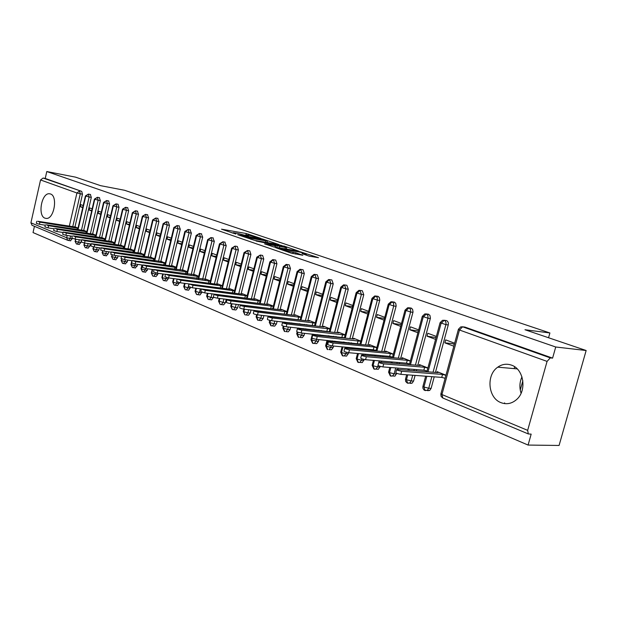 <?xml version="1.0" encoding="UTF-8"?>
<svg xmlns="http://www.w3.org/2000/svg" width="617" height="617" viewBox="0 0 617 617"><rect width="100%" height="100%" fill="white"/><g stroke="black" fill="none" stroke-linecap="round" stroke-linejoin="round"><path stroke-width="0.93" d="M260.976 238.424L246.283 233.527L221.503 229.177L235.879 234.036L233.303 232.663L237.121 233.234L248.551 236.257L245.921 234.876L249.638 235.432L260.976 238.424M521.08 393.237C519.275 387.623 519.568 382.162 521.959 376.864M501.012 402.662C487.993 398.065 485.965 374.974 497.765 367.161C502.061 364.153 506.619 363.475 511.447 365.125C523.71 368.966 527.149 390.322 516.799 399.361C511.971 403.649 506.704 404.752 501.012 402.662M44.995 218.187C37.514 215.819 41.478 193.036 49.26 193.73L50.478 193.962C57.99 196.029 54.211 218.95 46.445 218.449L44.995 218.187M309.024 256.117L318.495 257.698L300.618 251.883L275.629 247.679L291.239 253.14L302.847 255.284L295.851 252.777L289.034 251.404C283.619 250.263 280.882 249.43 280.82 248.906L298.289 251.79C303.626 252.924 306.333 253.741 306.425 254.266L302.022 253.618L309.024 256.117M46.792 171.541L555.732 347.001L586.15 350.51L524.974 329.74L549.901 332.956L124.565 190.275L100.633 185.671L75.513 177.141L46.792 171.541L45.234 178.452L43.09 178.043L81.714 191.37L45.234 178.452M279.061 244.602L262.495 239.003L237.645 234.691L254.682 240.399L279.061 244.602M283.758 245.967L298.875 251.188L273.933 246.977L264.585 243.9L275.645 245.736L271.118 244.085L256.024 241.008L281.205 245.327L283.666 246.33M454.328 344.355L452.454 343.654L444.865 342.844L453.834 346.191M436.08 337.568L427.01 336.172L435.594 339.381M418.372 330.99L409.688 329.709L417.902 332.771M401.189 324.604L392.875 323.431L400.726 326.362M384.507 318.403L376.54 317.331L384.052 320.138M368.303 312.379L360.667 311.408L367.855 314.092M548.559 337.746L549.901 332.956M32.092 225.321L30.912 222.806L40.552 179.963L43.09 178.043M555.732 347.001L552.593 358.13L550.287 357.891L547.071 361.392L527.658 430.358L528.314 433.944L531.168 434.129L528.09 445.065L33.033 232.57L34.444 226.308M586.15 350.51L559.079 445.459L528.09 445.065M504.428 403.58L504.629 402.855M514.154 368.619L514.663 366.783M520.254 390.067L522.846 380.789M78.058 227.982L75.59 227.187M82.848 207.173L80.295 206.726L80.773 204.643L83.218 205.546M80.295 206.726L82.74 207.636M552.593 358.13L464.956 327.095L462.611 326.802L550.287 357.891M463.922 326.964L464.956 327.095M81.714 191.37L82.477 194.239L74.904 227.218M72.328 238.432L70.407 240.784M445.574 320.454L446.546 320.578C448.081 321.403 448.652 322.853 448.258 324.928L435.425 372.421M434.229 376.84L431.113 388.386L429.679 390.453L427.627 390.684M445.96 375.205L437.075 371.65L436.836 372.529M444.865 342.844L445.659 339.882L454.644 343.206M427.782 314.13L429.91 315.287L430.427 318.156L417.802 365.295M416.645 369.606L416.298 370.91M415.087 375.406L413.567 381.082L412.056 383.196L410.182 383.358M427.889 367.979L419.39 364.578L419.167 365.411M427.01 336.172L427.797 333.257L436.381 336.442M410.506 307.999L412.549 309.132L413.043 311.947L400.695 358.392M399.577 362.588L399.268 363.737M398.104 368.118L397.749 369.444M396.723 373.308L394.965 376.139L392.751 375.977M410.359 360.96L402.23 357.706L402.022 358.508M409.688 329.709L410.459 326.833L418.673 329.879M393.739 302.045L395.69 303.155L396.168 305.924L384.082 351.682M383.003 355.785L382.733 356.788M381.607 361.061L381.298 362.225M380.211 366.344L378.375 369.274L376.37 369.12M393.353 354.15L385.571 351.042L385.37 351.806M392.875 323.431L393.623 320.593L401.482 323.509M377.442 296.26L379.308 297.348L379.771 300.07L367.948 345.173M366.899 349.176L366.668 350.055M365.572 354.22L365.303 355.238M364.192 359.472L362.272 362.595L360.451 362.449M376.833 347.541L369.382 344.564L369.19 345.296M376.54 317.331L377.272 314.531L384.792 317.323M361.601 290.646L362.326 290.746L363.768 294.741L352.268 338.849M351.243 342.767L351.05 343.515M349.986 347.579L349.754 348.466M348.651 352.7L346.631 356.109L344.972 355.963M360.783 341.124L353.657 338.27L353.472 338.972M360.667 311.408L361.385 308.647L368.58 311.315M346.206 285.177L346.885 285.278L348.281 289.211L337.021 332.694M336.026 336.527L335.856 337.167M334.83 341.147L334.63 341.903M333.566 346.029L333.157 347.595L331.429 349.793L329.91 349.654M345.188 334.877L338.363 332.147L338.193 332.818M352.824 305.477L345.936 302.924L345.235 305.646L352.114 308.215M331.229 279.863L331.877 279.964L333.226 283.828L322.19 326.717M321.226 330.465L321.087 331.005M320.084 334.892L319.915 335.54M318.881 339.574L318.395 341.448L316.652 343.638L315.264 343.507M330.018 328.807L323.493 326.2L323.331 326.84M337.514 299.8L330.92 297.355L330.226 300.039L336.813 302.5M316.66 274.696L317.269 274.789L318.58 278.599L307.76 320.902M306.819 324.573L306.703 325.02M305.731 328.822L305.592 329.362M304.59 333.303L304.034 335.471L302.276 337.653L301.003 337.53M315.272 322.907L309.024 320.408L308.87 321.025M322.622 294.278L316.305 291.941L315.626 294.587L321.935 296.947M302.477 269.668L303.055 269.752L304.32 273.501L293.715 315.241M291.764 322.915L291.648 323.37M290.669 327.218L290.052 329.648L288.286 331.83L287.121 331.707M300.926 317.169L294.941 314.77L294.795 315.364M308.13 288.91L302.091 286.666L301.42 289.288L307.459 291.54M288.663 264.77L289.211 264.855L290.445 268.542L280.041 309.734M277.118 321.303L276.439 323.979L274.673 326.146L273.593 326.038M286.959 311.577L281.229 309.287L281.09 309.857M294.024 283.681L288.247 281.537L287.591 284.121L293.368 286.28M275.213 259.996L275.737 260.081L276.925 263.714L266.721 304.366M263.906 315.565L263.181 318.457L261.415 320.616L260.42 320.508M273.354 306.132L267.878 303.942L267.739 304.49M280.295 278.591L274.758 276.539L274.118 279.092L279.648 281.151M262.109 255.353L262.603 255.43L263.76 259.009L253.741 299.145M251.034 309.981L250.263 313.074L248.497 315.225L247.579 315.125M260.112 300.834L254.867 298.736L254.736 299.268M266.922 273.632L261.623 271.673L260.991 274.195L266.282 276.169M249.33 250.818L249.8 250.895L250.926 254.42L241.093 294.047M238.486 304.551L237.668 307.829L235.91 309.973L235.062 309.873M247.201 295.666L242.188 293.661L242.057 294.17M253.888 268.804L248.821 266.93L248.204 269.413L253.263 271.303M236.874 246.407L237.329 246.476L238.417 249.954L228.76 289.08M226.246 299.26L225.39 302.716L223.639 304.844L222.853 304.752M234.622 290.638L229.817 288.71L229.701 289.203M241.193 264.099L236.342 262.302L235.733 264.762L240.576 266.567M224.727 242.095L226.215 245.597L216.729 284.244M213.559 297.147L211.677 299.839L210.945 299.754M222.359 285.725L217.762 283.889L217.647 284.36M228.807 259.51L224.172 257.79L223.57 260.22L228.213 261.947M212.873 237.892L214.315 241.34L204.991 279.516M201.882 292.265L200.008 294.965L199.322 294.88M210.397 280.936L206.001 279.177L205.885 279.64M216.737 255.037L212.294 253.386L211.708 255.793L216.143 257.443M201.312 233.797L202.7 237.19L193.537 274.912M190.499 287.414L188.617 290.198L187.984 290.121M198.728 276.269L194.517 274.588L194.409 275.028M204.96 250.672L200.71 249.098L200.132 251.466L204.381 253.055M190.021 229.794L191.363 233.141L182.354 270.416M179.4 282.632L177.503 285.548L176.909 285.47M187.337 271.711L183.311 270.099L183.21 270.531M193.46 246.407L189.404 244.903L188.833 247.247L192.897 248.767M178.992 225.884L180.295 229.185L171.441 266.02M168.58 277.92L166.652 281.005L166.096 280.936M176.223 267.261L172.367 265.719L172.274 266.128L132.161 260.497L135.732 261.647L176.154 267.523M182.246 242.25L178.359 240.815L177.804 243.129L181.683 244.579M168.225 222.066L169.482 225.328L160.775 261.731M158.014 273.292L157.713 274.534L156.055 276.57L155.53 276.501M165.364 262.919L161.592 261.809M171.287 238.193L167.577 236.812L167.03 239.111L170.739 240.491M157.705 218.341L158.924 221.549L150.355 257.544M147.679 268.781L147.34 270.215L145.203 272.166M154.759 258.677L151.165 257.598M160.59 234.229L157.042 232.91L156.502 235.177L160.05 236.504M147.424 214.693L148.604 217.863L140.175 253.448M137.583 264.377L137.205 265.996L135.115 267.932M144.401 254.528L140.969 253.487M150.139 230.349L146.746 229.092L146.214 231.336L149.607 232.601M137.375 211.13L138.517 214.261L130.218 249.445M127.711 260.081L127.295 261.87L125.251 263.798M134.275 250.479L130.997 249.469M139.928 226.57L136.681 225.367L136.156 227.58L139.396 228.791M127.549 207.651L128.66 210.736L120.492 245.535M118.063 255.893L117.6 257.829L115.61 259.749M124.379 246.515L121.248 245.543M129.94 222.868L126.847 221.719L126.331 223.909L129.423 225.066M117.94 204.242L119.012 207.289L110.975 241.71M108.615 251.798L108.129 253.888L106.17 255.793M114.708 242.643L111.716 241.71M120.176 219.251L117.222 218.156L116.713 220.323L119.667 221.426M108.538 200.911L109.579 203.918L101.658 237.969M99.376 247.795L98.859 250.024L96.946 251.913M105.237 238.856L102.391 237.954M110.636 215.711L107.813 214.662L107.312 216.814L110.135 217.863M99.337 197.656L100.347 200.625L92.55 234.306M90.329 243.892L89.781 246.245L87.907 248.127M95.982 235.154L93.267 234.29M101.296 212.248L98.604 211.253L98.111 213.374L100.802 214.384M90.337 194.463L91.316 197.394L83.634 230.719M81.475 240.075L80.904 242.55L79.069 244.417M86.928 231.529L84.336 230.704M92.157 208.862L89.596 207.914L89.11 210.011L91.671 210.975M75.852 239.219L75.359 241.378L76.377 243.939L77.187 244.139L78.698 242.219L80.904 242.55M90.583 194.509L88.385 194.1L85.755 196.152L78.012 229.833M89.11 210.011L91.786 210.482M98.111 213.374L100.918 213.86M107.312 216.814L110.258 217.315M116.713 220.323L119.806 220.847M126.331 223.909L129.57 224.457M136.156 227.58L139.55 228.151M146.214 231.336L149.769 231.923M156.502 235.177L160.219 235.787M167.03 239.111L170.917 239.735M177.804 243.129L181.876 243.784M188.833 247.247L193.098 247.926M200.132 251.466L204.589 252.168M211.708 255.793L216.374 256.51M223.57 260.22L228.452 260.968M235.733 264.762L240.838 265.526M248.204 269.413L253.541 270.207M260.991 274.195L266.575 275.005M274.118 279.092L279.956 279.933M287.591 284.121L293.692 284.985M301.42 289.288L307.806 290.167M315.626 294.587L322.305 295.497M330.226 300.039L337.214 300.973M345.235 305.646L352.538 306.595M84.66 243.036L84.19 245.065L85.208 247.656L86.041 247.849L87.568 245.921L89.781 246.245M99.592 197.702L97.386 197.293L94.748 199.376L86.881 233.419M93.653 246.939L93.213 248.836L94.231 251.443L95.08 251.643L96.63 249.7L98.859 250.024M108.808 200.965L106.587 200.556L103.926 202.661L95.944 237.075M102.854 250.895L102.437 252.692L103.448 255.322L104.327 255.523L105.893 253.564L108.129 253.888M118.217 204.296L115.988 203.888L113.312 206.024L105.206 240.823M112.263 254.929L111.862 256.626L112.88 259.287L113.775 259.487L115.356 257.513L117.6 257.829M127.835 207.705L125.606 207.297L122.906 209.464L114.669 244.648M121.888 259.017L121.503 260.659L122.567 263.366L123.431 263.544L125.043 261.546L127.295 261.87M137.676 211.184L135.431 210.783L132.717 212.973L124.349 248.566M131.753 263.135L131.367 264.778L132.37 267.485L133.318 267.685L134.938 265.68L137.205 265.996M147.741 214.755L145.489 214.354L142.751 216.567L134.251 252.569M142.388 265.055L141.447 268.989L142.458 271.719L143.422 271.927L145.072 269.907L147.34 270.215M158.037 218.395L155.769 218.002L153.024 220.246L144.378 256.664M152.684 269.475L151.774 273.3L152.769 276.061L153.772 276.269L155.43 274.226L157.713 274.534M168.572 222.128L166.297 221.734L163.528 224.01L154.736 260.86M163.227 274.002L162.333 277.719L163.335 280.496L164.361 280.704L166.042 278.653L168.333 278.953M179.354 225.945L177.071 225.552L174.287 227.866L165.348 265.148M174.017 278.645L173.153 282.231L174.141 285.046L175.205 285.255L176.902 283.18L179.2 283.481M190.391 229.856L188.108 229.462L185.301 231.807L176.207 269.552M185.061 283.411L184.228 286.866L185.216 289.697L186.311 289.905L188.023 287.823L190.329 288.116M201.705 233.858L199.407 233.473L196.584 235.848L187.329 274.048M196.376 288.301L195.574 291.602L196.553 294.471L197.695 294.679L199.414 292.574L201.736 292.867M213.289 237.961L210.983 237.576L208.137 239.99L198.72 278.668M207.968 293.322L207.196 296.461L208.176 299.353L208.7 299.507M225.159 242.172L222.845 241.779L219.984 244.232L210.397 283.396M219.845 298.474L219.12 301.443L220.092 304.358L220.616 304.513M237.329 246.476L235.008 246.098L232.131 248.582L222.367 288.247M232.023 303.772L231.336 306.549L232.3 309.495L232.833 309.649M249.8 250.895L247.479 250.517L244.579 253.039L234.637 293.222M244.509 309.217L243.869 311.786L244.826 314.763L245.358 314.917M262.603 255.43L260.274 255.052L257.351 257.621L247.224 298.32M257.32 314.809L256.734 317.153L258.091 320.3M275.737 260.081L273.4 259.711L270.462 262.318L260.135 303.556M270.47 320.508L269.93 322.668L271.279 325.845M289.211 264.855L286.874 264.485L283.92 267.13L273.385 308.94M283.99 326.3L283.481 328.337L284.815 331.537M303.055 269.752L300.71 269.39L297.733 272.082L286.998 314.462M285.039 322.174L284.923 322.629M297.895 332.193L297.394 334.144L298.721 337.383M317.269 274.789L314.917 274.434L311.924 277.164L300.965 320.13M300.024 323.825L299.916 324.272M298.937 328.097L298.798 328.645M312.202 338.155L311.693 340.121L313.004 343.391M331.877 279.964L329.524 279.609L326.509 282.385L315.326 325.961M314.362 329.74L314.223 330.28M313.212 334.19L313.043 334.846M327.889 340.461L326.385 346.26L327.681 349.561M346.885 285.278L344.533 284.931L341.502 287.761L330.08 331.961M329.085 335.818L328.923 336.458M342.967 346.924L341.502 352.577L342.774 355.909M362.326 290.746L359.966 290.406L356.919 293.283L345.258 338.131M344.232 342.073L344.031 342.828M358.477 353.58L357.042 359.071L358.3 362.434M378.198 296.368L375.846 296.037L372.776 298.96L360.86 344.479M359.804 348.512L359.572 349.392M374.434 360.451L373.038 365.75L374.272 369.151M394.541 302.16L392.188 301.829L389.103 304.806L376.918 351.011M375.83 355.137L375.568 356.156M390.854 367.539L389.497 372.629L390.715 376.062M411.369 308.114L409.009 307.798L405.909 310.829L393.453 357.744M392.327 361.971L392.019 363.128M407.752 374.858L406.456 379.717L407.652 383.18M428.692 314.254L426.339 313.945L423.216 317.03L410.475 364.678M409.318 369.02L408.963 370.331M426.817 376.285L423.925 387.013L425.098 390.515M446.546 320.578L444.194 320.277L441.062 323.424L428.013 371.835M245.821 235.293L244.671 235.092M233.203 233.087L232.015 232.879M268.518 242.782L267.076 242.296M264.454 239.751L240.969 235.54L251.134 238.355L267.377 241.085L264.454 239.751M286.373 248.844L287.815 249.337M285.37 247.432L286.689 247.587C286.589 247.085 283.943 246.291 278.753 245.188L273.022 244.409L279.756 246.468L285.37 247.432L285.008 248.859M75.891 227.11L37.776 221.272L39.904 222.151L39.426 224.287L36.31 223.339L36.773 221.287M39.904 222.151L77.989 228.282M39.426 224.287L45.28 225.213M77.086 229.686L77.441 228.143M84.645 230.611L46.368 224.812L48.542 225.706L48.049 227.874L44.902 226.902L45.365 224.835M48.542 225.706L86.858 231.83M48.049 227.874L54.072 228.814M85.886 233.257L86.249 231.676M93.583 234.19L55.144 228.429L57.366 229.347L56.872 231.529L53.679 230.542L54.149 228.46M57.366 229.347L95.913 235.447M56.872 231.529L63.057 232.493M94.879 236.913L95.257 235.285M102.723 237.846L63.158 232.061L66.389 233.064L65.888 235.278L62.656 234.267L63.135 232.169M66.389 233.064L105.175 239.149M65.888 235.278L72.251 236.249M104.065 240.645L104.458 238.972M112.055 241.586L73.292 235.91L75.621 236.874L75.104 239.103L71.834 238.077L72.32 235.956M75.621 236.874L114.639 242.936M75.104 239.103L81.652 240.098M113.459 244.463L113.867 242.736M121.603 245.404L81.737 239.72L85.061 240.761L84.544 243.021L81.22 241.972L81.714 239.836M85.061 240.761L124.31 246.8M84.544 243.021L91.277 244.031M123.061 248.373L123.477 246.592M131.359 249.307L91.355 243.684L94.725 244.748L94.193 247.031L90.83 245.959L91.331 243.8M94.725 244.748L134.213 250.757M94.193 247.031L101.126 248.057M132.879 252.368L133.311 250.533M141.339 253.302L101.196 247.741L104.612 248.821L104.072 251.134L100.664 250.047L101.173 247.864M104.612 248.821L144.332 254.806M104.072 251.134L111.207 252.176M142.928 256.456L143.375 254.566M151.551 257.389L111.276 251.89L114.739 253.001L114.191 255.33L110.728 254.219L111.245 252.021M114.739 253.001L154.697 258.947M114.191 255.33L121.534 256.394M153.201 260.636L153.664 258.685M162.001 261.569L121.595 256.14L125.112 257.274L124.549 259.634L121.04 258.5L121.564 256.279M125.112 257.274L165.302 263.189M124.549 259.634L132.115 260.713M163.713 264.917L164.199 262.904M135.732 261.647L135.162 264.037L131.598 262.881L132.131 260.644M172.698 265.85L172.259 266.135M135.162 264.037L142.951 265.133L142.419 267.369L146.036 268.557L154.019 269.66M174.48 269.305L174.981 267.23M183.642 270.231L142.997 264.955L146.615 266.135L187.275 271.974M185.501 273.801L186.025 271.65M194.856 274.719L154.096 269.529L157.775 270.732L157.188 273.184L153.517 271.974L154.057 269.691M157.775 270.732L198.666 276.524M157.188 273.184L165.364 274.295M196.792 278.406L197.332 276.185M206.348 279.316L165.479 274.218L169.212 275.452L168.618 277.928L164.886 276.694L165.441 274.388M169.212 275.452L210.335 281.19M168.618 277.928L177.064 279.054M208.361 283.126L208.916 280.828M218.117 284.028L217.801 284.383L177.156 279.023L180.943 280.288L180.334 282.794L176.547 281.529L177.11 279.208M180.943 280.288L222.297 285.964M180.334 282.794L189.18 283.951M220.207 287.962L220.793 285.586M230.187 288.856L229.894 289.234L189.134 283.959L192.982 285.247L192.365 287.784L188.517 286.489L189.087 284.144M192.982 285.247L234.568 290.869M192.365 287.784L232.385 292.928L232.971 290.46M242.558 293.808L242.304 294.201L201.427 289.018L205.338 290.345L204.705 292.913L200.795 291.586L201.373 289.219M205.338 290.345L247.147 295.898M204.705 292.913L245.342 298.088M244.833 297.957L245.458 295.466M255.253 298.89L255.029 299.307L214.045 294.216C213.976 294.61 215.294 295.057 218.017 295.566L217.377 298.173C214.654 297.664 213.335 297.217 213.405 296.816L213.991 294.425M218.017 295.566L260.058 301.057M217.377 298.173L258.631 303.371M257.636 303.117L258.268 300.602M268.272 304.096L268.094 304.536L227.002 299.553C226.925 299.955 228.267 300.417 231.043 300.942L230.396 303.579C227.619 303.063 226.269 302.592 226.354 302.183L226.948 299.769M231.043 300.942L273.3 306.348M230.396 303.579L272.274 308.801M270.77 308.415L271.411 305.862M281.637 309.449L281.499 309.904L240.322 305.037C240.221 305.454 241.594 305.924 244.432 306.456L243.769 309.132C240.931 308.6 239.558 308.122 239.658 307.698L240.26 305.268M244.432 306.456L286.905 311.778M243.769 309.132L286.249 314.369L297.039 271.788M284.244 313.86L284.9 311.269M295.235 315.418L295.358 314.94L295.258 315.418L254.003 310.667C253.895 311.099 255.291 311.585 258.191 312.125L257.513 314.832C254.613 314.3 253.217 313.806 253.332 313.367L253.942 310.914M258.191 312.125L300.872 317.362M257.513 314.832L300.209 319.984M298.088 319.444L298.759 316.822M309.325 321.079L309.456 320.578L309.395 321.087L268.071 316.459C267.955 316.907 269.374 317.408 272.328 317.956L271.642 320.701C268.68 320.154 267.261 319.652 267.385 319.197L268.009 316.714M272.328 317.956L315.225 323.1M271.642 320.701L314.547 325.753M312.31 325.182L312.989 322.529M323.802 326.894L323.933 326.378L323.925 326.91L282.547 322.421C282.409 322.876 283.859 323.393 286.882 323.956L286.172 326.74C283.149 326.177 281.707 325.66 281.846 325.19L282.478 322.683M286.882 323.956L329.972 328.992M286.172 326.74L329.277 331.676M326.925 331.074L327.619 328.391M338.679 332.872L338.818 332.332L338.856 332.895L297.433 328.545C297.286 329.023 298.759 329.547 301.852 330.126L301.127 332.949C298.042 332.37 296.569 331.846 296.715 331.36L297.363 328.83M301.852 330.126L345.142 335.046M301.127 332.949L344.433 337.769M341.949 337.137L342.659 334.414M353.973 339.018L354.119 338.455L354.212 339.042L312.765 334.854C312.603 335.347 314.099 335.887 317.261 336.481L316.529 339.335C313.367 338.748 311.87 338.209 312.032 337.707L312.688 335.154M317.261 336.481L360.737 341.278M313.205 343.43L314.277 343.414L316.027 341.216L316.513 339.335L360.019 344.039M357.397 343.368L358.122 340.607M369.706 345.343L369.861 344.756L370.007 345.373L328.545 341.348C328.367 341.864 329.902 342.42 333.134 343.021L332.378 345.921C329.146 345.319 327.619 344.764 327.797 344.24L328.468 341.664M333.134 343.021L374.033 346.985L376.794 347.687M332.378 345.921L373.293 349.785L376.054 350.487M373.293 349.785L374.033 346.985M385.903 351.852L386.065 351.235L386.265 351.891L344.803 348.042C344.618 348.574 346.176 349.145 349.484 349.762L348.721 352.7C345.412 352.091 343.854 351.513 344.039 350.973L344.718 348.374M349.484 349.762L390.407 353.549L393.314 354.289M348.721 352.7L389.651 356.387L392.559 357.127M389.651 356.387L390.407 353.549M402.569 358.554L402.739 357.914L403.009 358.593L361.57 354.937C361.361 355.485 362.958 356.078 366.344 356.711L365.557 359.696C362.171 359.063 360.583 358.477 360.783 357.914L361.477 355.284M366.344 356.711L407.266 360.305L410.328 361.084M365.557 359.696L406.503 363.182L409.557 363.961M406.503 363.182L407.266 360.305M419.73 365.457L419.915 364.786L420.246 365.503L378.846 362.048C378.63 362.619 380.257 363.228 383.72 363.876L382.926 366.907C379.455 366.259 377.828 365.65 378.051 365.071L378.753 362.41M383.72 363.876L424.643 367.262L427.859 368.087M382.926 366.907L423.856 370.185L427.072 371.002M423.856 370.185L424.643 367.262M437.422 372.575L437.615 371.866L438.016 372.622L396.677 369.39C396.446 369.976 398.104 370.601 401.659 371.264L400.842 374.342C397.286 373.686 395.628 373.054 395.867 372.452L396.577 369.768M401.659 371.264L442.543 374.434L445.929 375.306M400.842 374.342L441.741 377.396L445.127 378.267M441.741 377.396L442.543 374.434M30.912 222.806L66.667 237.746L67.191 235.478M69.289 226.316L76.917 192.99L40.552 179.963M82.477 194.239L76.917 192.99L79.531 190.962L80.287 193.838L72.706 226.863M70.724 240.831L67.685 240.291L66.667 237.746L72.212 238.926M547.071 361.392L459.457 330.01L441.934 394.541L527.658 430.358M462.611 326.802L459.457 330.01L458.431 329.239L460.722 326.91L462.611 326.802M458.346 329.54L440.985 393.53L441.934 394.541L442.875 398.027M70.616 236.002L70.022 238.594L68.526 240.499L67.685 240.291L31.93 225.251M75.49 239.165L75.359 241.378L78.698 242.219L79.269 239.735M91.316 197.394L89.118 196.993L88.385 194.1L85.431 195.928L89.118 196.993L81.429 230.372M100.347 200.625L98.142 200.224L90.337 233.959M88.115 243.561L87.568 245.913L84.19 245.065L84.282 242.982M109.579 203.918L107.358 203.517L99.437 237.622M97.147 247.471L96.63 249.7L93.213 248.836L93.267 246.862M119.012 207.289L116.783 206.896L108.739 241.363M106.379 251.466L105.893 253.556L102.437 252.692L102.461 250.803M128.66 210.736L126.416 210.335L118.248 245.196M115.811 255.569L115.356 257.513L111.862 256.626L111.854 254.813M138.517 214.261L136.272 213.86L127.966 249.106M125.459 259.765L125.043 261.546L121.503 260.659L121.48 258.87M148.604 217.863L146.345 217.469L137.915 253.109M135.324 264.061L134.938 265.68L131.367 264.778L130.989 264.4L131.868 260.675M158.924 221.549L156.656 221.156L148.088 257.212M145.411 268.449L145.064 269.899L141.447 268.989L141.062 268.603L141.918 264.986M169.482 225.328L167.207 224.935L158.492 261.4M155.746 272.907L155.43 274.226L151.366 272.899L152.198 269.405M180.295 229.185L178.012 228.799L169.151 265.696M166.328 277.434L166.042 278.653L162.333 277.719L161.916 277.295L162.726 273.933M191.363 233.141L189.072 232.756L180.064 270.092M177.179 282.023L176.902 283.18L173.153 282.231L172.721 281.799L173.493 278.575M202.7 237.19L200.402 236.805L191.231 274.588M188.972 283.928L188.023 287.823L183.781 286.404L184.522 283.342M214.315 241.34L212.009 240.962L202.677 279.2M200.332 288.81L199.414 292.574L195.111 291.131L195.813 288.232M226.215 245.597L223.902 245.211L214.407 283.928M211.978 293.823L211.091 297.448L213.413 297.733M238.417 249.954L236.095 249.577L226.431 288.779M223.917 298.975L223.061 302.438L225.39 302.716M250.926 254.42L248.597 254.05L238.756 293.746M236.149 304.266L235.332 307.559L237.668 307.829M263.76 259.009L261.423 258.639L251.397 298.844M248.69 309.703L247.918 312.811L250.263 313.074M276.925 263.714L274.588 263.351L264.369 304.081M261.562 315.295L260.829 318.195L263.181 318.457M290.445 268.542L288.1 268.179L277.689 309.449M274.758 321.048L274.087 323.724L276.439 323.979M304.32 273.501L301.975 273.146L291.355 314.963M289.404 322.66L289.288 323.107M288.309 326.964L287.692 329.401L290.052 329.648M318.58 278.599L316.228 278.244L305.4 320.632M304.459 324.318L304.343 324.758M303.371 328.568L303.232 329.116M302.222 333.057L301.667 335.232L304.034 335.471M333.226 283.828L330.866 283.481L319.822 326.455M318.858 330.218L318.719 330.758M317.716 334.645L317.547 335.301M312.403 334.106L311.037 339.419L311.693 340.121L318.395 341.448M348.281 289.211L345.921 288.872L334.645 332.447M333.658 336.288L333.488 336.928M332.455 340.908L332.262 341.671M331.213 345.736L330.789 347.379L333.157 347.595M363.768 294.741L361.408 294.409L349.893 338.602M348.867 342.528L348.674 343.283M347.61 347.356L347.379 348.25M346.345 352.23L345.96 353.703L348.335 353.919M379.694 300.433L377.334 300.109L365.572 344.942M364.524 348.952L364.292 349.831M363.197 354.004L362.927 355.03M361.932 358.832L361.57 360.22L363.945 360.421M396.083 306.287L393.723 305.97L381.707 351.459M380.627 355.569L380.357 356.58M379.231 360.86L378.915 362.048M378.013 365.48L377.627 366.914L380.01 367.107M412.958 312.318L410.606 312.009L398.32 358.176M397.201 362.387L396.893 363.536M395.728 367.933L394.163 373.817L396.538 373.995M430.342 318.526L427.99 318.225L415.426 365.094M414.269 369.413L413.922 370.724M412.711 375.229L411.192 380.92L413.567 381.082M448.258 324.928L445.906 324.635L433.057 372.228M431.861 376.663L428.738 388.232L431.113 388.386M94.409 199.137L98.142 200.224L97.386 197.293L94.409 199.137M103.579 202.415L107.358 203.525L106.587 200.556L103.579 202.415M112.95 205.769L116.783 206.896L115.988 203.888L112.95 205.769M126.416 210.335L125.606 207.297L122.528 209.194L126.416 210.343M132.331 212.703L136.272 213.868L135.431 210.783L132.331 212.703M142.35 216.282L146.345 217.469L145.489 214.354L142.35 216.282M152.607 219.953L156.656 221.156L155.769 218.002L152.607 219.953M163.104 223.701L167.207 224.935L166.297 221.734L163.104 223.701M173.84 227.542L178.012 228.799L177.071 225.552L173.84 227.542M184.838 231.475L189.072 232.756L188.108 229.462L184.838 231.475M196.106 235.501L200.402 236.805L199.407 233.473L196.106 235.501M207.644 239.627L212.009 240.962L210.983 237.576L207.644 239.627M207.381 293.252L206.718 295.967L211.091 297.448L209.356 299.561L211.677 299.839M219.475 243.854L223.902 245.211L222.845 241.779L219.475 243.854M219.243 298.404L218.619 300.926L223.061 302.438L221.31 304.567L223.639 304.844M231.599 248.188L236.095 249.577L235.008 246.098L231.599 248.188M208.747 299.523L208.214 299.376M231.39 303.695L230.82 306.009L235.332 307.559L233.573 309.703L235.91 309.973M244.023 252.631L248.597 254.05L247.479 250.517L244.023 252.631M220.662 304.528L220.13 304.382M243.854 309.14L243.337 311.223L243.869 311.786L247.918 312.804L246.152 314.963L248.497 315.225M256.78 257.189L261.423 258.639L260.274 255.052L256.78 257.189M232.879 309.665L232.339 309.51M256.641 314.701L256.171 316.567L256.734 317.153L260.829 318.195L259.063 320.362L261.415 320.616M269.86 261.87L274.588 263.351L273.4 259.711L272.729 259.634L269.86 261.87M245.404 314.932L244.864 314.778M269.776 320.346L269.344 322.059L269.93 322.668L274.087 323.724L272.313 325.899L274.673 326.146M283.296 266.667L288.1 268.179L286.874 264.485L286.149 264.415L283.296 266.667M258.261 320.339L257.713 320.184M283.28 326.092L282.871 327.696L283.481 328.337L287.692 329.401L285.926 331.584L288.286 331.83M297.085 271.596L301.975 273.146L300.71 269.39L299.931 269.32L297.085 271.596M271.457 325.884L270.902 325.73M297.163 331.915L296.762 333.481L297.394 334.144L301.667 335.232L299.908 337.422L302.276 337.653M311.246 276.655L316.228 278.244L314.917 274.434L314.084 274.364L311.246 276.655M285 331.576L284.437 331.422M325.807 281.861L330.866 283.481L329.524 279.609L328.614 279.547L325.807 281.861M298.913 337.422L298.343 337.268M327.033 340.376L325.707 345.528L326.385 346.26L330.789 347.371L329.054 349.577L331.429 349.793M345.929 288.872L344.533 284.931L343.553 284.869L340.761 287.206L345.921 288.872M342.08 346.839L340.785 351.813L341.502 352.577L345.96 353.703L344.255 355.901L346.631 356.109M356.148 292.705L361.408 294.409L359.966 290.406L358.901 290.352L356.148 292.705M327.889 349.608L327.311 349.446M357.544 353.495L356.294 358.269L357.042 359.071L361.57 360.212L359.896 362.403L362.272 362.595M371.974 298.358L377.334 300.109L377.242 297.61L375.846 296.037L374.681 295.99L371.974 298.358M342.99 355.955L344.255 355.901L342.404 355.785L340.684 352.153M373.447 360.367L372.252 364.917L373.038 365.75L377.627 366.914L376 369.089L378.375 369.274M388.255 304.173L393.723 305.97L393.631 303.433L392.188 301.829L390.916 301.806L388.255 304.173M358.523 362.48L359.896 362.403L357.929 362.318M389.821 367.454L388.679 371.75L389.497 372.629L394.163 373.809L392.589 375.961L394.965 376.139M405.022 310.166L410.606 312.009L410.498 309.433L409.009 307.798L407.613 307.79L405.022 310.166M374.511 369.197L376 369.089L373.91 369.035M406.672 374.781L405.593 378.799L406.456 379.717L411.192 380.913L409.68 383.034L412.056 383.196M422.29 316.336L427.99 318.225L427.874 315.611L426.339 313.945L424.804 313.96L422.29 316.336M390.962 376.115L392.589 375.961L390.353 375.946M425.676 376.2L423.023 386.049L423.925 387.013L428.738 388.232L427.303 390.306L429.679 390.453M445.906 324.635C446.299 322.552 445.729 321.102 444.194 320.277L442.497 320.331L440.091 322.691L445.906 324.642M407.906 383.234L409.68 383.034L407.289 383.064M425.36 390.576L427.303 390.306L424.735 390.399L423.894 389.867L422.884 388.178L422.892 386.473M245.952 234.876L246.283 233.527M248.481 235.231L248.751 234.144M250.895 239.334L251.134 238.355M265.403 242.25L265.742 240.885M274.773 247.124L275.136 245.682M276.748 247.456L277.156 245.813M279.393 247.911L279.756 246.468M304.999 254.752L305.16 254.119M288.802 252.307L289.034 251.404M292.813 253.587L293.191 252.106M295.52 254.088L295.851 252.777M146.615 266.135L146.036 268.557M497.765 367.161L517.2 368.889M49.26 193.73L50.432 193.946M440.846 393.97L441.062 396.345L442.705 397.957L528.314 433.944M75.019 241.193L76.377 243.939M77.649 229.771L85.416 196.005M83.843 244.88L85.208 247.656M86.503 233.357L94.386 199.222M76.431 243.97L79.392 244.463M92.851 248.643L94.231 251.443M95.55 237.021L103.556 202.499M85.262 247.679L88.254 248.181M102.06 252.492L103.448 255.322M104.797 240.761L112.926 205.862M94.285 251.474L97.309 251.967M111.476 256.425L112.88 259.287M114.253 244.587L122.513 209.286M103.502 255.345L106.556 255.847M121.102 260.443L122.513 263.336M123.917 248.497L132.308 212.796M112.926 259.31L116.019 259.803M130.951 264.554L132.37 267.485M133.796 252.5L142.326 216.39M122.567 263.366L125.683 263.86M141.023 268.757L142.458 271.719M143.908 256.595L152.584 220.061M132.424 267.508L135.578 268.002M151.327 273.069L152.769 276.061M154.258 260.79L163.073 223.817M142.504 271.742L145.697 272.236M161.87 277.473L163.335 280.496M164.847 265.079L173.817 227.665M152.823 276.084L156.055 276.57M172.667 281.984L174.141 285.046M175.683 269.475L184.807 231.599M163.382 280.519L166.652 281.005M183.727 286.596L185.216 289.697M186.789 273.979L196.075 235.632M174.187 285.069L177.503 285.548M195.057 291.332L196.553 294.471M198.165 278.591L207.613 239.766M185.262 289.72L188.617 290.198M206.664 296.175L208.176 299.353M209.811 283.319L219.436 244M196.599 294.486L200.008 294.965M218.557 301.15L220.092 304.358M221.758 288.162L231.56 248.343M230.758 306.24L232.3 309.495M234.005 293.137L243.985 252.793M243.268 311.469L244.826 314.763M246.561 298.242L256.741 257.358M256.101 316.829L257.682 320.169M259.448 303.471L269.822 262.04M269.274 322.329L270.871 325.707M272.675 308.847L283.249 266.853M282.794 327.974L284.406 331.406M284.175 322.544L284.29 322.097M296.684 333.774L298.312 337.252M298.019 328.56L298.158 328.013M299.137 324.187L299.245 323.74M300.194 320.046L311.199 276.856M310.945 339.728L312.603 343.253M313.405 330.195L313.544 329.648M314.516 325.876L325.753 282.069M325.606 345.852L327.288 349.43M328.067 336.373L328.236 335.733M329.231 331.869L340.707 287.422M312.626 343.268L316.652 343.638M343.145 342.743L343.337 341.98M344.363 338.039L356.086 292.928M356.186 358.624L357.906 362.302M358.639 349.299L358.87 348.42M359.927 344.386L371.912 298.597M372.144 365.287L373.887 369.02M374.581 356.063L374.851 355.053M375.938 350.919L388.193 304.428M388.563 372.144L390.33 375.938M390.993 363.043L391.301 361.886M392.42 357.652L404.953 310.428M405.469 379.2L405.685 381.499L407.266 383.057M407.883 370.246L408.23 368.927M409.395 364.593L422.221 316.606M426.879 371.743L440.006 322.976M267.022 242.527L267.377 241.085M275.282 247.209L275.645 245.736M286.311 249.083L286.689 247.587M306.202 255.153L306.425 254.266"/></g></svg>
